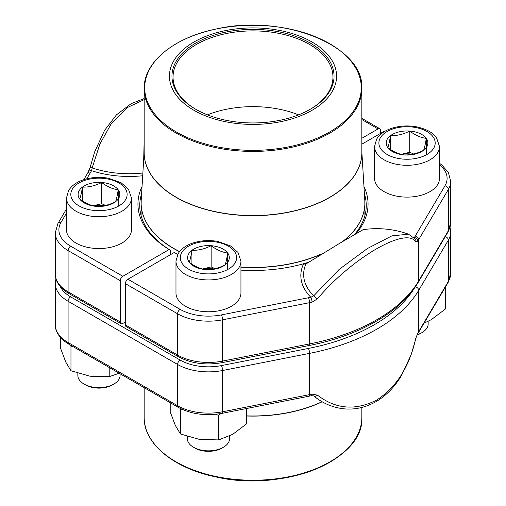 <?xml version="1.0" encoding="UTF-8"?>
<svg xmlns="http://www.w3.org/2000/svg" width="506" height="506" viewBox="0 0 506 506"><rect width="100%" height="100%" fill="white"/><g stroke="black" fill="none" stroke-linecap="round" stroke-linejoin="round"><path stroke-width="0.76" d="M141.591 193.811A113.249 65.382 0 0 0 139.751 205.55A113.249 65.382 0 0 0 170.408 250.287L170.408 254.708M140.788 214.392A113.249 65.382 180 0 1 141.104 213.152M125.38 321.961L122.831 323.435A3.612 2.081 -60 0 1 121.029 323.619A3.612 2.081 -60 0 1 120.276 321.961L120.276 280.703A3.612 2.081 -60 0 1 122.831 276.282L169.13 249.553A115.052 66.425 180 0 1 142.034 186.518M361.828 138.296L378.064 128.922A3.612 2.081 -60 0 1 379.867 128.745A3.612 2.081 -60 0 1 380.62 130.396L380.62 133.344M169.13 249.553L170.408 250.287M145.671 98.974L127.082 107.67L111.541 123.224L99.897 144.001L92.174 167.922A73.142 42.226 0 0 0 142.863 172.995M144.172 139.808L143.698 159.46M88.544 171.705A3.612 2.777 31.8 0 1 91.586 170.699L92.174 167.922L90.087 167.537L94.654 151.92L104.578 130.346L116.469 114.843L131.117 103.692L144.172 98.569M354.086 235.031A113.249 65.382 0 0 0 366.249 205.55A113.249 65.382 0 0 0 364.409 193.811M364.896 213.152A113.249 65.382 180 0 1 365.212 214.392M177.751 254.322A115.052 66.425 180 0 1 174.235 252.5L127.936 279.23A3.612 2.081 120 0 0 125.38 283.651L125.38 324.909A3.612 2.081 120 0 0 126.133 326.566L178.327 356.698A3.612 2.081 120 0 1 177.581 355.048A43.674 25.218 0 0 0 222.57 361.082L309.552 343.935A175.063 101.073 0 0 0 418.677 280.938L448.367 230.717A43.674 25.218 0 0 0 450.707 222.57L448.057 231.881A3.612 2.789 -149.4 0 0 448.367 230.717L448.367 189.453L418.677 239.673L418.677 280.938A3.612 2.789 -149.4 0 1 418.367 282.101C401.005 311.949 359.481 335.744 309.084 345.509A3.612 0.955 -101.1 0 0 309.552 343.935L309.552 302.677A175.063 101.073 0 0 0 312.031 302.177L317.471 298.799A3.612 0.923 -142.5 0 1 313.72 295.833L339.165 269.42L367.394 248.528L391.922 235.859L408.563 234.202A94.027 94.027 0 0 0 363.099 229.673L341.031 242.5L305.396 264.296M361.828 144.191L383.168 131.87A3.612 2.081 120 0 1 384.535 131.541M363.966 186.518A115.052 66.425 180 0 1 355.604 234.133M308.16 262.374A115.052 66.425 180 0 1 240.945 270.134M317.471 298.799C352.372 257.503 406.83 226.068 415.761 242.058L417.811 241.109A3.612 2.777 -148.2 0 0 414.414 237.453L413.826 238.035M356.964 233.323L356.838 233.241A75.944 43.845 180 0 1 357.198 233.184M312.031 302.177A3.612 0.993 -101.7 0 0 310.817 297.269L313.72 295.833A73.142 42.226 0 0 1 305.896 264.056L303.511 264.024A115.469 66.665 0 0 0 307.509 262.848M415.761 242.058A3.612 3.346 -38.6 0 0 415.243 239.06L408.557 234.221M284.948 31.587A83.56 48.241 180 0 1 303.897 114.432A83.56 48.241 180 0 1 170.155 82.484A83.56 48.241 180 0 1 284.948 31.587M283.98 32.934A81.036 46.786 180 0 1 310.298 109.252A81.036 46.786 180 0 1 195.702 109.252A81.036 46.786 180 0 1 185.613 50.183A81.036 46.786 180 0 1 283.98 32.934M196.088 109.473A79.954 46.16 180 0 1 173.046 77.051A79.954 46.16 180 0 1 283.569 34.402A79.954 46.16 180 0 1 332.954 77.051A79.954 46.16 180 0 1 309.912 109.473M207.447 114.862A79.954 46.16 180 0 1 283.569 110.144A79.954 46.16 180 0 1 298.553 114.862M113.901 384.048L112.408 384.908A19.007 10.974 180 0 1 85.527 384.908L84.034 384.048A21.119 12.195 0 0 0 113.901 384.048A21.119 12.195 0 0 0 120.086 375.427L120.086 373.763M101.668 182.495A20.841 12.03 180 0 1 118.214 189.807A20.841 12.03 180 0 1 115.513 201.742A20.841 12.03 180 0 1 96.266 206.353A20.841 12.03 180 0 1 79.72 199.041A20.841 12.03 180 0 1 82.421 187.106A20.841 12.03 180 0 1 101.668 182.495C107.164 186.651 112.68 189.092 118.214 189.807C117.316 195.499 116.412 199.478 115.513 201.742C109.087 205.006 102.674 206.543 96.266 206.353C90.77 205.651 85.255 203.21 79.72 199.041C80.618 196.802 81.517 192.824 82.421 187.106C88.828 187.296 95.248 185.759 101.668 182.495L101.668 203.716L105.571 205.436M131.452 229.787A32.485 18.754 180 0 1 98.967 248.547A32.485 18.754 180 0 1 66.482 229.787L66.482 197.96A32.485 18.754 180 0 0 98.967 216.713A32.485 18.754 180 0 0 131.452 197.96L131.452 229.787M77.848 373.264L77.848 375.427A21.119 12.195 0 0 0 79.461 380.101A21.119 12.195 0 0 0 84.034 384.048M118.214 189.807L118.214 206.29M93.148 205.759L101.668 203.716M93.205 205.771A18.045 10.417 180 0 1 104.337 205.695M82.421 187.106L82.421 200.926M417.248 334.668A21.119 12.195 0 0 0 421.966 332.619L420.473 333.479A19.007 10.974 180 0 1 417.064 335.042M409.733 131.067A20.841 12.03 180 0 1 426.28 138.385A20.841 12.03 180 0 1 423.579 150.314A20.841 12.03 180 0 1 404.332 154.925A20.841 12.03 180 0 1 387.786 147.613A20.841 12.03 180 0 1 390.487 135.678A20.841 12.03 180 0 1 409.733 131.067C415.23 135.222 420.745 137.664 426.28 138.385C425.382 144.071 424.483 148.049 423.579 150.314C417.159 153.577 410.739 155.114 404.332 154.925C398.836 154.222 393.32 151.781 387.786 147.613C388.684 145.374 389.588 141.395 390.487 135.678C396.9 135.867 403.314 134.33 409.733 131.067L409.733 152.287L413.636 154.007M439.518 178.365A32.485 18.754 180 0 1 407.033 197.119A32.485 18.754 180 0 1 374.548 178.365L374.548 146.531A32.485 18.754 180 0 0 407.033 165.291A32.485 18.754 180 0 0 439.518 146.531L439.518 178.365M421.966 332.619A21.119 12.195 0 0 0 428.152 323.998L428.152 321.348M426.28 138.385L426.28 154.861M401.214 154.33L409.733 152.287M401.271 154.343A18.045 10.417 180 0 1 412.403 154.267M390.487 135.678L390.487 149.498M223.393 447.266L221.9 448.126A19.007 10.974 180 0 1 195.025 448.126L193.526 447.266A21.119 12.195 0 0 0 223.393 447.266A21.119 12.195 0 0 0 229.579 438.645L229.579 435.995M211.16 245.707A20.841 12.03 180 0 1 227.706 253.025A20.841 12.03 180 0 1 225.006 264.954A20.841 12.03 180 0 1 205.759 269.571A20.841 12.03 180 0 1 189.212 262.253A20.841 12.03 180 0 1 191.919 250.325A20.841 12.03 180 0 1 211.16 245.707C216.663 249.869 222.178 252.304 227.706 253.025C226.808 258.718 225.91 262.696 225.006 264.954C218.586 268.218 212.166 269.761 205.759 269.571C200.262 268.869 194.747 266.428 189.212 262.253C190.111 260.021 191.015 256.042 191.919 250.325C198.327 250.514 204.74 248.977 211.16 245.707L211.16 266.928L215.063 268.654M240.945 293.006A32.485 18.754 180 0 1 208.459 311.766A32.485 18.754 180 0 1 175.974 293.006L175.974 261.178A32.485 18.754 180 0 0 208.459 279.932A32.485 18.754 180 0 0 240.945 261.178L240.945 293.006M187.346 436.482L187.346 438.645A21.119 12.195 0 0 0 188.959 443.319A21.119 12.195 0 0 0 193.526 447.266M227.706 253.025L227.706 269.502M202.64 268.971L211.16 266.928M202.697 268.983A18.045 10.417 180 0 1 213.836 268.914M191.919 250.325L191.919 264.145M109.214 367.489L109.214 376.692L90.093 376.23L70.966 370.772L65.843 362.233L60.72 348.691L60.72 337.761M119.15 373.226L109.214 376.692M72.326 346.193L70.966 346.3L70.966 370.772M70.966 346.3L70.606 345.2M246.707 408.494L246.707 423.743L232.709 434.325L218.712 439.91L199.585 439.448L180.465 433.99L175.342 425.451L170.212 411.909L170.212 402.706M220.787 413.585L218.712 415.439L218.712 439.91M182.211 409.379L180.465 409.518L180.465 433.99M180.465 409.518L180.079 408.348M218.712 415.439L215.708 414.287M445.28 287.269L445.28 309.096L431.283 319.678L424.079 323.138M313.72 395.869A3.612 2.302 -49.8 0 0 313.821 395.958A3.612 2.302 -49.8 0 0 317.471 395.135L312.031 394.13A175.063 101.073 180 0 1 309.552 394.629L309.552 353.371L222.57 370.512A43.674 25.218 180 0 1 177.581 364.478L68.082 301.26A43.674 25.218 180 0 1 55.293 283.43L55.293 324.688A43.674 25.218 0 0 0 68.082 342.518L68.082 301.26A3.612 2.081 -60 0 1 70.638 296.839L180.13 360.057A40.069 23.131 0 0 0 221.407 365.591L308.388 348.451A171.452 98.986 0 0 0 414.338 288.262M317.471 395.135C335.744 409.227 355.509 410.859 376.761 400.025C396.445 387.229 409.443 366.686 415.761 338.387L417.811 333.062A175.063 101.073 0 0 0 418.677 331.626L418.677 290.368A175.063 101.073 180 0 1 309.552 353.371A3.612 0.955 -101.1 0 0 308.388 348.451M418.367 332.79A3.612 2.789 -149.4 0 0 418.677 331.626L448.367 281.406A43.674 25.218 0 0 0 450.707 273.265L448.057 282.569L417.482 334.257A3.612 2.777 -148.2 0 0 417.811 333.062M417.482 334.257L415.761 338.387M311.557 395.698A3.612 0.993 -101.7 0 0 312.031 394.13M120.276 280.703L68.082 250.565L68.082 291.829L120.276 321.961M378.064 128.922L361.828 119.549M142.698 175.759A75.944 43.845 180 0 1 91.586 170.699A171.452 98.986 0 0 0 90.738 172.097L86.754 178.833M66.482 213.127L61.049 222.317A40.069 23.131 0 0 0 70.638 246.15L122.831 276.282M70.638 246.15A3.612 2.081 120 0 0 68.082 250.565A43.674 25.218 180 0 1 55.293 232.735L55.293 273.999A43.674 25.218 0 0 0 68.082 291.829A3.612 2.081 -60 0 0 68.829 293.48C57.988 286.984 55.015 279.078 55.293 273.999M90.087 167.537L87.633 173.21A3.612 2.789 30.6 0 1 90.738 172.097M61.049 222.317A3.612 2.789 -149.4 0 0 57.943 223.431L55.293 232.735M127.936 279.23L180.13 309.362A40.069 23.131 0 0 0 221.407 314.896L308.388 297.756A3.612 0.955 78.9 0 1 309.552 302.677L222.57 319.817A43.674 25.218 180 0 1 177.581 313.783L125.38 283.651M125.38 324.909L177.581 355.048L177.581 313.783A3.612 2.081 -60 0 1 180.13 309.362M308.388 297.756A171.452 98.986 0 0 0 310.817 297.269A75.944 43.845 180 0 1 303.511 264.024M356.559 233.563A115.469 66.665 0 0 0 356.838 233.241M413.453 237.143A75.944 43.845 180 0 1 414.414 237.453A171.452 98.986 0 0 0 415.262 236.055L444.951 185.835A40.069 23.131 0 0 0 439.518 164.823M383.599 132.123L383.168 131.87M450.707 222.57L450.707 181.312A43.674 25.218 180 0 1 448.367 189.453A3.612 2.789 30.6 0 0 444.951 185.835M417.811 241.109A175.063 101.073 0 0 0 418.677 239.673A3.612 2.789 -149.4 0 0 415.262 236.055M221.407 314.896A3.612 0.955 -101.1 0 1 222.57 319.817L222.57 361.082A3.612 0.955 -101.1 0 1 222.102 362.65C205.714 365.509 191.123 363.523 178.327 356.698M179.497 251.684A111.896 64.604 180 0 1 141.104 202.969A111.896 64.604 180 0 1 141.123 201.755M364.877 201.755A111.896 64.604 180 0 1 364.896 202.969A111.896 64.604 180 0 1 342.859 241.47M319.507 254.923A111.896 64.604 180 0 1 240.945 267.2M361.828 152.3A108.834 62.833 180 0 1 253 215.701A108.834 62.833 180 0 1 144.172 152.3M144.172 151.686L141.18 200.54A111.889 64.597 0 0 0 179.586 251.577M240.945 267.048A111.889 64.597 0 0 0 320.361 254.404M342.113 241.887A111.889 64.597 0 0 0 364.82 200.54L364.896 215.632M144.172 152.723A108.828 62.833 0 0 0 253 215.55A108.828 62.833 0 0 0 361.828 152.723L361.828 88.588A108.828 62.833 180 0 1 211.394 146.645A108.828 62.833 180 0 1 144.172 88.588L144.172 152.723M211.603 145.595A108.284 62.516 0 0 0 353.062 111.725A108.284 62.516 0 0 0 294.397 30.056A108.284 62.516 0 0 0 152.939 63.92A108.284 62.516 0 0 0 211.603 145.595M124.969 188.188A28.153 16.255 0 0 0 76.615 184.538A28.153 16.255 0 0 0 95.318 210.54A28.153 16.255 0 0 0 124.969 188.188M433.035 136.759A28.153 16.255 0 0 0 384.68 133.11A28.153 16.255 0 0 0 403.383 159.112A28.153 16.255 0 0 0 433.035 136.759M234.461 251.406A28.153 16.255 0 0 0 186.107 247.757A28.153 16.255 0 0 0 204.81 273.759A28.153 16.255 0 0 0 234.461 251.406M221.407 365.591A3.612 0.955 -101.1 0 1 222.57 370.512L222.57 411.77A43.674 25.218 0 0 1 177.581 405.736A3.612 2.081 120 0 0 178.327 407.387L68.829 344.175A3.612 2.081 120 0 1 68.082 342.518L177.581 405.736L177.581 364.478A3.612 2.081 -60 0 1 180.13 360.057M222.57 411.77L309.552 394.629A3.612 0.955 78.9 0 1 309.084 396.198L222.102 413.339A3.612 0.955 78.9 0 0 222.57 411.77M448.057 282.569A3.612 2.789 -149.4 0 0 448.367 281.406L448.367 240.148L418.677 290.368A3.612 2.789 -149.4 0 0 415.388 286.769M450.707 273.265L450.707 232.001A43.674 25.218 180 0 1 448.367 240.148A3.612 2.789 -149.4 0 0 445.267 236.599M60.347 286.643A40.069 23.131 0 0 0 70.638 296.839M246.707 415.862A108.834 62.833 0 0 0 322.018 401.713M322.158 401.796A108.828 62.833 180 0 1 246.707 416.008M361.828 417.412C364.51 460.118 282.803 492.8 215.638 476.867C173.685 468.335 143.628 443.635 144.172 417.412A108.828 62.833 0 0 0 176.044 461.839A108.828 62.833 0 0 0 294.644 475.457A108.828 62.833 0 0 0 361.828 417.412L361.828 407.45M352.1 443.382A108.284 62.516 180 0 1 176.43 462.383M379.867 128.745L361.828 118.328M121.029 323.619L68.829 293.48M87.633 173.21L83.806 179.681M66.482 208.984L57.943 223.431M450.707 181.312L448.392 172.59L441.928 165.076L439.518 163.293M448.057 231.881L418.367 282.101M309.084 345.509L222.102 362.65M141.18 200.54L141.104 215.632M361.828 151.686L364.82 200.54M361.828 88.588C364.51 45.882 282.803 13.2 215.638 29.133C173.685 37.665 143.628 62.364 144.172 88.588M131.452 197.96L128.486 189.2L121.023 182.704L108.316 178.22C100.656 176.86 93.167 177.144 85.837 179.073C77.772 181.262 72.004 185.101 68.544 190.585L66.482 197.96M439.518 146.531L436.551 137.771C433.073 132.629 426.349 128.973 416.387 126.791C408.728 125.431 401.233 125.716 393.902 127.645C385.838 129.84 380.076 133.673 376.616 139.156L374.548 146.531M240.945 261.178L237.978 252.412L230.521 245.922L217.814 241.432C210.154 240.078 202.659 240.363 195.335 242.292C187.264 244.48 181.502 248.32 178.042 253.803L175.974 261.178M68.829 344.175C57.988 337.673 55.015 329.773 55.293 324.688M178.327 407.387C191.123 414.218 205.714 416.204 222.102 413.339M415.913 338.463L411.1 354.788L401.473 375.572C394.705 386.9 386.255 395.584 376.122 401.612C365.243 407.678 354.232 410.043 343.074 408.715C332.088 407.336 322.328 403.086 313.809 395.951L311.544 395.698L309.084 396.198M450.707 232.001L450.049 227.289M55.951 278.711L55.293 283.43M144.172 417.412L144.172 387.672"/></g></svg>
